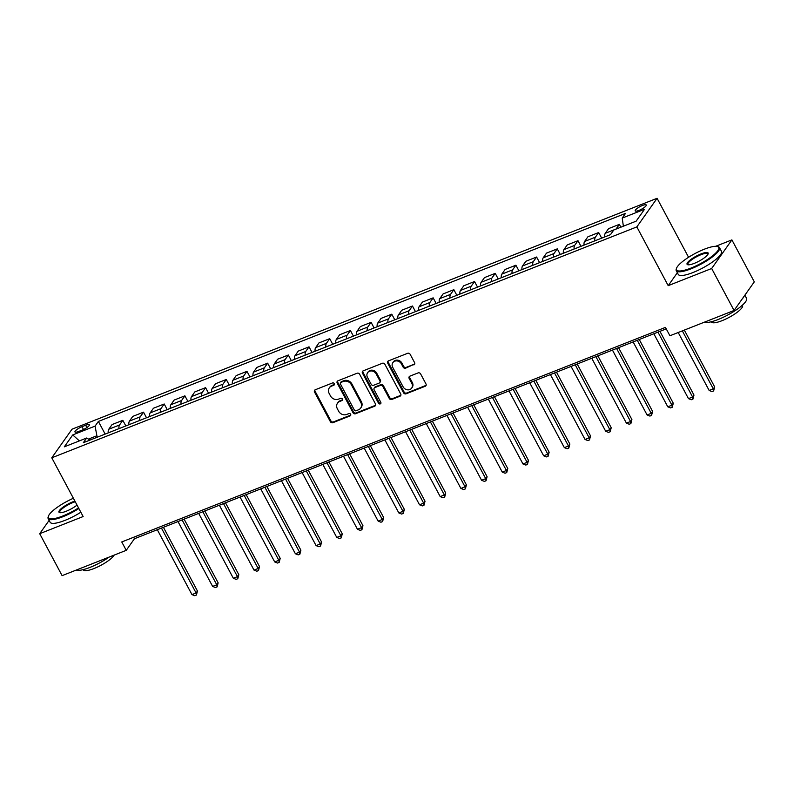 <?xml version="1.0" encoding="UTF-8"?>
<svg xmlns="http://www.w3.org/2000/svg" width="794" height="794" viewBox="0 0 794 794"><rect width="100%" height="100%" fill="white"/><g stroke="black" fill="none" stroke-linecap="round" stroke-linejoin="round"><path stroke-width="1.19" d="M334.294 383.641A1.35 1.181 -144.7 0 0 332.547 382.936L315.287 389.755A1.925 1.687 -144.7 0 0 314.533 392.038L330.373 421.693A1.925 1.687 -144.7 0 0 332.875 422.696L350.134 415.887A1.35 1.181 -144.7 0 0 348.903 413.575L346.67 414.458A6.154 5.389 -144.7 0 1 338.661 411.242L337.341 408.771A6.154 5.389 -144.7 0 1 337.51 403.163A6.154 5.389 -144.7 0 1 339.723 401.446L341.956 400.563A1.35 1.181 -144.7 0 0 340.725 398.26L338.492 399.144A6.154 5.389 -144.7 0 1 330.473 395.918L329.163 393.447A6.154 5.389 -144.7 0 1 329.331 387.839A6.154 5.389 -144.7 0 1 331.545 386.122L333.778 385.249A1.35 1.181 -144.7 0 0 334.294 383.641M642.475 205.457A6.273 1.509 -28.1 0 0 635.19 210.886A6.273 1.509 -28.1 0 0 638.981 210.4A6.273 1.509 -28.1 0 0 646.256 204.971A6.273 1.509 -28.1 0 0 642.475 205.457M413.843 364.912A1.925 1.687 -144.7 0 0 414.587 362.63L410.141 354.303A1.925 1.687 -144.7 0 0 407.64 353.3L388.474 360.863A1.925 1.687 -144.7 0 0 387.72 363.156L403.56 392.812A1.925 1.687 -144.7 0 0 406.062 393.814L425.237 386.251A1.925 1.687 -144.7 0 0 425.981 383.959L420.612 373.914A1.925 1.687 -144.7 0 0 418.11 372.902L409.903 376.148A1.925 1.687 -144.7 0 0 409.158 378.43L411.818 383.413A5.151 4.506 -144.7 0 1 411.679 388.097A5.151 4.506 -144.7 0 1 403.124 386.847L392.702 367.324A5.151 4.506 -144.7 0 1 392.851 362.64A5.151 4.506 -144.7 0 1 401.397 363.89L403.134 367.146A1.925 1.687 -144.7 0 0 405.635 368.158L414.389 364.138A1.925 1.687 -144.7 0 0 414.746 363.95M677.351 272.729L668.211 285.651L711.662 268.501L734.063 310.464L754.3 281.85L731.899 239.887L715.642 246.309M668.211 285.651L636.848 226.905L51.779 457.81L72.016 429.197L657.085 198.292L636.848 226.905M49.119 520.378L39.7 533.697L83.142 516.547L51.779 457.81M39.7 533.697L62.101 575.65L126.236 550.341L134.444 538.739L666.235 328.865M734.063 310.464L669.928 335.773L665.451 327.386L121.76 541.955L126.236 550.341M359.622 374.242A1.925 1.687 -144.7 0 0 357.111 373.24L337.946 380.802A1.925 1.687 -144.7 0 0 337.202 383.095L353.032 412.751A1.925 1.687 -144.7 0 0 355.543 413.753L374.708 406.191A1.925 1.687 -144.7 0 0 375.453 403.898L359.622 374.242M363.205 370.838L382.38 363.275A1.925 1.687 -144.7 0 1 384.882 364.277L400.712 393.933A1.925 1.687 -144.7 0 1 399.968 396.216L391.77 399.461A1.925 1.687 -144.7 0 1 389.259 398.449L382.837 386.42A1.925 1.687 -144.7 0 0 380.336 385.418L374.897 387.561A1.925 1.687 -144.7 0 0 374.153 389.854L380.832 402.379A1.35 1.181 -144.7 0 1 378.559 403.273L362.461 373.12A1.925 1.687 -144.7 0 1 363.205 370.838M78.626 431.489L82.268 430.05A6.074 1.459 -28.1 0 0 89.325 424.8A6.074 1.459 -28.1 0 0 85.653 425.256L82.02 426.696A6.074 1.459 -28.1 0 0 74.964 431.956A6.074 1.459 -28.1 0 0 78.626 431.489M89.95 440.094L86.655 438.02L83.34 442.705L610.477 234.667L613.792 229.992L636.133 221.169L644.559 209.259L622.218 218.082L625.523 213.397L98.387 421.435L95.072 426.12L97.176 437.246M86.655 438.02L64.304 446.843L72.73 434.933L95.072 426.12M61.743 504.369L59.381 505.877M711.662 268.501L731.899 239.887M689.847 256.492L688.448 257.038L657.085 198.292M96.471 435.926L88.382 439.112M133.65 537.26L134.444 538.739M105.145 434.1L98.387 421.435M125.829 425.931L122.832 420.324L112.083 424.562L108.768 429.246A7.841 3.285 68.5 0 0 108.212 432.889M146.523 417.773L143.525 412.155L132.767 416.403L129.462 421.078A7.841 3.285 68.5 0 0 128.896 424.721M167.206 409.605L164.209 403.987L153.45 408.235L150.145 412.92A7.841 3.285 68.5 0 0 149.59 416.562M187.9 401.436L184.903 395.829L174.144 400.077L170.839 404.751A7.841 3.285 68.5 0 0 170.273 408.394M208.584 393.278L205.586 387.661L194.828 391.908L191.523 396.583A7.841 3.285 68.5 0 0 190.967 400.226M229.277 385.11L226.28 379.492L215.521 383.74L212.206 388.425A7.841 3.285 68.5 0 0 211.651 392.067M249.961 376.942L246.964 371.334L236.205 375.582L232.9 380.257A7.841 3.285 68.5 0 0 232.344 383.899M270.655 368.783L267.657 363.166L256.899 367.414L253.584 372.088A7.841 3.285 68.5 0 0 253.028 375.741M291.338 360.615L288.341 355.007L277.582 359.245L274.277 363.93A7.841 3.285 68.5 0 0 273.712 367.572M312.032 352.447L309.035 346.839L298.276 351.087L294.961 355.762A7.841 3.285 68.5 0 0 294.405 359.404M332.716 344.288L329.718 338.671L318.96 342.919L315.655 347.593A7.841 3.285 68.5 0 0 315.089 351.246M353.409 336.12L350.412 330.512L339.653 334.75L336.338 339.435A7.841 3.285 68.5 0 0 335.783 343.077M374.093 327.962L371.096 322.344L360.337 326.592L357.032 331.267A7.841 3.285 68.5 0 0 356.466 334.909M394.787 319.793L391.789 314.176L381.031 318.424L377.716 323.108A7.841 3.285 68.5 0 0 377.16 326.751M415.47 311.625L412.473 306.018L401.714 310.256L398.409 314.94A7.841 3.285 68.5 0 0 397.844 318.583M436.154 303.467L433.157 297.849L422.408 302.097L419.093 306.772A7.841 3.285 68.5 0 0 418.537 310.414M456.848 295.299L453.85 289.681L443.092 293.929L439.787 298.613A7.841 3.285 68.5 0 0 439.221 302.256M477.531 287.13L474.534 281.523L463.785 285.771L460.47 290.445A7.841 3.285 68.5 0 0 459.915 294.088M498.225 278.972L495.228 273.354L484.469 277.602L481.164 282.277A7.841 3.285 68.5 0 0 480.598 285.919M518.909 270.804L515.911 265.196L505.153 269.434L501.848 274.119A7.841 3.285 68.5 0 0 501.292 277.761M539.602 262.635L536.605 257.028L525.846 261.276L522.531 265.95A7.841 3.285 68.5 0 0 521.976 269.593M560.286 254.477L557.289 248.859L546.53 253.107L543.225 257.782A7.841 3.285 68.5 0 0 542.669 261.434M580.98 246.309L577.982 240.701L567.224 244.939L563.909 249.624A7.841 3.285 68.5 0 0 563.353 253.266M601.663 238.15L598.666 232.533L587.907 236.781L584.602 241.455A7.841 3.285 68.5 0 0 584.047 245.098M620.868 227.193L619.36 224.365L608.601 228.612L605.286 233.287A7.841 3.285 68.5 0 0 604.73 236.94M122.832 420.324L119.527 424.998A7.841 3.285 68.5 0 0 118.971 428.641M143.525 412.155L140.21 416.83A7.841 3.285 68.5 0 0 139.655 420.483M164.209 403.987L160.904 408.672A7.841 3.285 68.5 0 0 160.348 412.314M184.903 395.829L181.588 400.504A7.841 3.285 68.5 0 0 181.032 404.146M205.586 387.661L202.281 392.345A7.841 3.285 68.5 0 0 201.726 395.988M226.28 379.492L222.965 384.177A7.841 3.285 68.5 0 0 222.409 387.819M246.964 371.334L243.659 376.009A7.841 3.285 68.5 0 0 243.093 379.651M267.657 363.166L264.342 367.85A7.841 3.285 68.5 0 0 263.787 371.493M288.341 355.007L285.036 359.682A7.841 3.285 68.5 0 0 284.47 363.324M309.035 346.839L305.72 351.514A7.841 3.285 68.5 0 0 305.164 355.156M329.718 338.671L326.413 343.355A7.841 3.285 68.5 0 0 325.848 346.998M350.412 330.512L347.097 335.187A7.841 3.285 68.5 0 0 346.541 338.83M371.096 322.344L367.791 327.019A7.841 3.285 68.5 0 0 367.225 330.671M391.789 314.176L388.474 318.86A7.841 3.285 68.5 0 0 387.919 322.503M412.473 306.018L409.168 310.692A7.841 3.285 68.5 0 0 408.602 314.335M433.157 297.849L429.852 302.524A7.841 3.285 68.5 0 0 429.296 306.176M453.85 289.681L450.545 294.366A7.841 3.285 68.5 0 0 449.98 298.008M474.534 281.523L471.229 286.197A7.841 3.285 68.5 0 0 470.673 289.84M495.228 273.354L491.913 278.039A7.841 3.285 68.5 0 0 491.357 281.681M515.911 265.196L512.606 269.871A7.841 3.285 68.5 0 0 512.051 273.513M536.605 257.028L533.29 261.702A7.841 3.285 68.5 0 0 532.734 265.345M557.289 248.859L553.984 253.544A7.841 3.285 68.5 0 0 553.428 257.187M577.982 240.701L574.667 245.376A7.841 3.285 68.5 0 0 574.112 249.018M598.666 232.533L595.361 237.208A7.841 3.285 68.5 0 0 594.795 240.86M619.36 224.365L616.045 229.049A7.841 3.285 68.5 0 0 616.005 229.119M623.369 226.211L622.218 218.082M79.38 440.898L72.73 434.933M688.448 257.038L688.031 257.633M334.443 384.415A1.35 1.181 -144.7 0 1 334.324 384.475L332.091 385.348A6.154 5.389 -144.7 0 0 329.877 387.065L329.331 387.839M337.51 403.163L338.055 402.389A6.154 5.389 -144.7 0 1 340.269 400.672L342.502 399.789A1.35 1.181 -144.7 0 0 342.621 399.739M314.93 389.943A1.925 1.687 -144.7 0 0 315.089 391.263L330.919 420.919A1.925 1.687 -144.7 0 0 333.42 421.922L350.68 415.113A1.35 1.181 -144.7 0 0 350.799 415.054M337.589 381.001A1.925 1.687 -144.7 0 0 337.748 382.321L353.578 411.977A1.925 1.687 -144.7 0 0 356.089 412.979L375.254 405.416A1.925 1.687 -144.7 0 0 375.612 405.218M340.963 382.41A1.35 1.181 -144.7 0 0 340.447 384.008L354.342 410.041A1.35 1.181 -144.7 0 0 356.089 410.746L358.451 409.813A6.154 5.389 -144.7 0 0 360.665 408.096A6.154 5.389 -144.7 0 0 360.833 402.489L351.335 384.693A6.154 5.389 -144.7 0 0 343.316 381.477L340.963 382.41L341.509 381.636A1.35 1.181 -144.7 0 0 341.023 382.013L340.477 382.787M360.665 408.096L361.21 407.322A6.154 5.389 -144.7 0 0 361.379 401.714L360.833 402.489M341.509 381.636L343.871 380.703A6.154 5.389 -144.7 0 1 351.881 383.929L361.379 401.714M374.202 388.107L374.748 387.333A1.925 1.687 -144.7 0 1 375.443 386.797L380.882 384.643A1.925 1.687 -144.7 0 1 383.383 385.656L389.804 397.675A1.925 1.687 -144.7 0 0 392.315 398.687L400.513 395.442A1.925 1.687 -144.7 0 0 400.871 395.253M362.858 371.026A1.925 1.687 -144.7 0 0 363.007 372.356L379.105 402.498A1.35 1.181 -144.7 0 0 380.981 403.154M376.177 373.944A5.151 4.506 -144.7 0 0 367.632 372.684A5.151 4.506 -144.7 0 0 367.483 377.378L371.155 384.256A1.925 1.687 -144.7 0 0 373.666 385.259L379.105 383.115A1.925 1.687 -144.7 0 0 379.85 380.822L376.177 373.944L376.723 373.17A5.151 4.506 -144.7 0 0 368.178 371.92L367.632 372.684M379.8 382.579L380.346 381.805A1.925 1.687 -144.7 0 0 380.395 380.048L379.85 380.822M376.723 373.17L380.395 380.048M392.851 362.64L393.397 361.866A5.151 4.506 -144.7 0 1 401.943 363.116L403.68 366.371A1.925 1.687 -144.7 0 0 406.181 367.384L414.389 364.138M411.679 388.097L412.225 387.333A5.151 4.506 -144.7 0 0 412.364 382.639L411.818 383.413M409.545 376.336A1.925 1.687 -144.7 0 0 409.704 377.656L412.364 382.639M388.117 361.062A1.925 1.687 -144.7 0 0 388.276 362.382L404.106 392.038A1.925 1.687 -144.7 0 0 406.607 393.04L425.783 385.477A1.925 1.687 -144.7 0 0 426.13 385.279M157.311 529.717L191.95 594.597L196.088 592.959L197.448 591.024L163.425 527.305M197.448 591.024L196.416 595.053L196.088 592.959L161.45 528.089M196.416 595.053L194.768 595.708L191.95 594.597M177.995 521.559L212.633 586.429L216.772 584.791L218.142 582.865L184.119 519.137M218.142 582.865L217.109 586.885L216.772 584.791L182.134 519.921M217.109 586.885L215.452 587.54L212.633 586.429M198.689 513.39L233.327 578.26L237.466 576.633L238.825 574.697L204.802 510.979M238.825 574.697L237.793 578.727L237.466 576.633L202.827 511.753M237.793 578.727L236.146 579.372L233.327 578.26M219.372 505.222L254.011 570.102L258.149 568.464L259.519 566.529L225.496 502.81M259.519 566.529L258.487 570.558L258.149 568.464L223.511 503.594M258.487 570.558L256.829 571.214L254.011 570.102M240.066 497.064L274.704 561.934L278.843 560.296L280.203 558.371L246.18 494.642M280.203 558.371L279.17 562.39L278.843 560.296L244.195 495.426M279.17 562.39L277.513 563.045L274.704 561.934M73.385 498.265A23.909 5.747 -28.1 0 0 48.404 516.199A23.909 5.747 -28.1 0 0 62.835 515.971A23.909 5.747 -28.1 0 0 78.537 507.912M78.874 508.547A24.495 5.886 151.9 0 1 62.944 516.705A24.495 5.886 151.9 0 1 48.166 518.581A24.495 5.886 151.9 0 1 48.156 516.934L48.404 516.199M77.028 505.093A11.96 2.868 151.9 0 1 66.17 511.257A11.96 2.868 151.9 0 1 59.619 512.616A11.96 2.868 151.9 0 1 61.773 508.15A11.96 2.868 151.9 0 1 72.85 501.818A11.96 2.868 151.9 0 1 74.894 501.093M75.241 501.748A11.364 2.729 -28.1 0 0 72.949 502.552A11.364 2.729 -28.1 0 0 59.749 512.398A11.364 2.729 -28.1 0 0 60.056 512.696M109.175 557.08A24.495 5.886 151.9 0 1 90 567.392A24.495 5.886 151.9 0 1 76.234 570.082M114.187 555.095A17.637 4.238 151.9 0 1 93.98 568.544A17.637 4.238 151.9 0 1 83.34 569.894L83.201 569.635M80.849 512.239A24.495 5.886 151.9 0 1 64.91 520.398A24.495 5.886 151.9 0 1 50.141 522.273L48.166 518.581M704.278 249.227A23.909 5.747 -28.1 0 0 676.498 268.312A23.909 5.747 -28.1 0 0 690.939 268.094A23.909 5.747 -28.1 0 0 713.081 255.43A23.909 5.747 -28.1 0 0 717.379 246.487A23.909 5.747 -28.1 0 0 704.278 249.227M717.379 246.487L718.133 246.696A24.495 5.886 151.9 0 1 719.483 247.619A24.495 5.886 151.9 0 1 691.038 268.829A24.495 5.886 151.9 0 1 676.26 270.704A24.495 5.886 151.9 0 1 676.25 269.057L676.498 268.312M700.943 253.941A11.96 2.868 151.9 0 1 708.159 253.832A11.96 2.868 151.9 0 1 694.274 263.37A11.96 2.868 151.9 0 1 687.723 264.739A11.96 2.868 151.9 0 1 689.877 260.273A11.96 2.868 151.9 0 1 700.943 253.941M707.98 254.229A11.364 2.729 -28.1 0 0 707.901 253.802A11.364 2.729 -28.1 0 0 701.052 254.676A11.364 2.729 -28.1 0 0 687.852 264.511A11.364 2.729 -28.1 0 0 688.15 264.819M744.881 295.169L746.549 298.306A24.495 5.886 151.9 0 1 718.104 319.516A24.495 5.886 151.9 0 1 704.328 322.195M742.42 305.144L742.559 305.402A17.637 4.238 151.9 0 1 722.074 320.667A17.637 4.238 151.9 0 1 711.444 322.017L711.305 321.759M719.483 247.619L721.458 251.311A24.495 5.886 151.9 0 1 693.013 272.521A24.495 5.886 151.9 0 1 678.235 274.396L676.26 270.704M744.137 296.212A24.495 5.886 151.9 0 1 742.231 298.921M260.75 488.896L295.388 553.765L299.527 552.138L300.896 550.202L266.873 486.484M300.896 550.202L299.864 554.232L299.527 552.138L264.888 487.258M299.864 554.232L298.207 554.877L295.388 553.765M281.443 480.727L316.081 545.607L320.22 543.969L321.58 542.034L287.557 478.316M321.58 542.034L320.548 546.064L320.22 543.969L285.572 479.1M320.548 546.064L318.89 546.719L316.081 545.607M302.127 472.569L336.765 537.439L340.904 535.811L342.274 533.876L308.251 470.147M342.274 533.876L341.241 537.895L340.904 535.811L306.266 470.931M341.241 537.895L339.584 538.55L336.765 537.439M322.811 464.401L357.459 529.27L361.588 527.643L362.957 525.707L328.934 461.989M362.957 525.707L361.925 529.737L361.588 527.643L326.949 462.773M361.925 529.737L360.268 530.382L357.459 529.27M343.504 456.232L378.143 521.112L382.281 519.475L383.651 517.539L349.628 453.821M383.651 517.539L382.619 521.569L382.281 519.475L347.643 454.605M382.619 521.569L380.961 522.224L378.143 521.112M364.188 448.074L398.836 512.944L402.965 511.316L404.335 509.381L370.312 445.652M404.335 509.381L403.302 513.4L402.965 511.316L368.327 446.436M403.302 513.4L401.645 514.055L398.836 512.944M384.882 439.906L419.52 504.786L423.659 503.148L425.028 501.213L390.995 437.494M425.028 501.213L423.996 505.242L423.659 503.148L389.02 438.278M423.996 505.242L422.339 505.897L419.52 504.786M405.565 431.738L440.204 496.617L444.342 494.98L445.712 493.054L411.689 429.326M445.712 493.054L444.68 497.074L444.342 494.98L409.704 430.11M444.68 497.074L443.022 497.729L440.204 496.617M426.259 423.579L460.897 488.449L465.036 486.821L466.406 484.886L432.373 421.157M466.406 484.886L465.363 488.906L465.036 486.821L430.398 421.942M465.363 488.906L463.716 489.561L460.897 488.449M446.943 415.411L481.581 480.291L485.72 478.653L487.089 476.718L453.066 412.999M487.089 476.718L486.057 480.747L485.72 478.653L451.081 413.783M486.057 480.747L484.4 481.402L481.581 480.291M467.636 407.253L502.274 472.122L506.413 470.485L507.783 468.559L473.75 404.831M507.783 468.559L506.741 472.579L506.413 470.485L471.775 405.615M506.741 472.579L505.093 473.234L502.274 472.122M488.32 399.084L522.958 463.954L527.097 462.326L528.467 460.391L494.444 396.672M528.467 460.391L527.434 464.421L527.097 462.326L492.459 397.447M527.434 464.421L525.777 465.066L522.958 463.954M509.014 390.916L543.652 455.796L547.791 454.158L549.15 452.223L515.127 388.504M549.15 452.223L548.118 456.252L547.791 454.158L513.152 389.288M548.118 456.252L546.471 456.907L543.652 455.796M529.697 382.758L564.336 447.627L568.474 445.99L569.844 444.064L535.821 380.336M569.844 444.064L568.812 448.084L568.474 445.99L533.836 381.12M568.812 448.084L567.154 448.739L564.336 447.627M550.391 374.589L585.029 439.459L589.168 437.831L590.528 435.896L556.505 372.178M590.528 435.896L589.495 439.926L589.168 437.831L554.53 372.952M589.495 439.926L587.848 440.571L585.029 439.459M571.075 366.421L605.713 431.301L609.852 429.663L611.221 427.728L577.198 364.009M611.221 427.728L610.189 431.757L609.852 429.663L575.213 364.793M610.189 431.757L608.532 432.412L605.713 431.301M591.768 358.263L626.406 423.133L630.545 421.505L631.905 419.569L597.882 355.841M631.905 419.569L630.873 423.589L630.545 421.505L595.897 356.625M630.873 423.589L629.215 424.244L626.406 423.133M612.452 350.094L647.09 414.964L651.229 413.337L652.599 411.401L618.576 347.683M652.599 411.401L651.566 415.431L651.229 413.337L616.591 348.467M651.566 415.431L649.909 416.076L647.09 414.964M633.146 341.926L667.784 406.806L671.923 405.168L673.282 403.233L639.259 339.514M673.282 403.233L672.25 407.262L671.923 405.168L637.274 340.298M672.25 407.262L670.593 407.918L667.784 406.806M653.829 333.768L688.467 398.638L692.606 397.01L693.976 395.075L659.953 331.346M693.976 395.075L692.944 399.094L692.606 397.01L657.968 332.13M692.944 399.094L691.286 399.749L688.467 398.638M678.205 332.507L709.161 390.479L713.29 388.842L714.66 386.906L684.329 330.096M714.66 386.906L713.627 390.936L713.29 388.842L682.344 330.88M713.627 390.936L711.97 391.591L709.161 390.479M119.527 424.998L108.768 429.246M140.21 416.83L129.462 421.078M160.904 408.672L150.145 412.92M181.588 400.504L170.839 404.751M202.281 392.345L191.523 396.583M222.965 384.177L212.206 388.425M243.659 376.009L232.9 380.257M264.342 367.85L253.584 372.088M285.036 359.682L274.277 363.93M305.72 351.514L294.961 355.762M326.413 343.355L315.655 347.593M347.097 335.187L336.338 339.435M367.791 327.019L357.032 331.267M388.474 318.86L377.716 323.108M409.168 310.692L398.409 314.94M429.852 302.524L419.093 306.772M450.545 294.366L439.787 298.613M471.229 286.197L460.47 290.445M491.913 278.039L481.164 282.277M512.606 269.871L501.848 274.119M533.29 261.702L522.531 265.95M553.984 253.544L543.225 257.782M574.667 245.376L563.909 249.624M595.361 237.208L584.602 241.455M616.045 229.049L605.286 233.287M83.519 429.514L82.02 426.696M86.893 427.579L85.653 425.256M332.091 385.348L331.545 386.122M342.502 399.789L341.956 400.563M340.269 400.672L339.723 401.446M350.68 415.113L350.134 415.887M333.42 421.922L332.875 422.696M330.919 420.919L330.373 421.693M315.089 391.263L314.533 392.038M334.324 384.475L333.778 385.249M375.254 405.416L374.708 406.191M356.089 412.979L355.543 413.753M353.578 411.977L353.032 412.751M337.748 382.321L337.202 383.095M351.881 383.929L351.335 384.693M343.871 380.703L343.316 381.477M400.513 395.442L399.968 396.216M392.315 398.687L391.77 399.461M389.804 397.675L389.259 398.449M383.383 385.656L382.837 386.42M380.882 384.643L380.336 385.418M375.443 386.797L374.897 387.561M379.105 402.498L378.559 403.273M363.007 372.356L362.461 373.12M406.181 367.384L405.635 368.158M403.68 366.371L403.134 367.146M401.943 363.116L401.397 363.89M409.704 377.656L409.158 378.43M425.783 385.477L425.237 386.251M406.607 393.04L406.062 393.814M404.106 392.038L403.56 392.812M388.276 362.382L387.72 363.156"/></g></svg>
